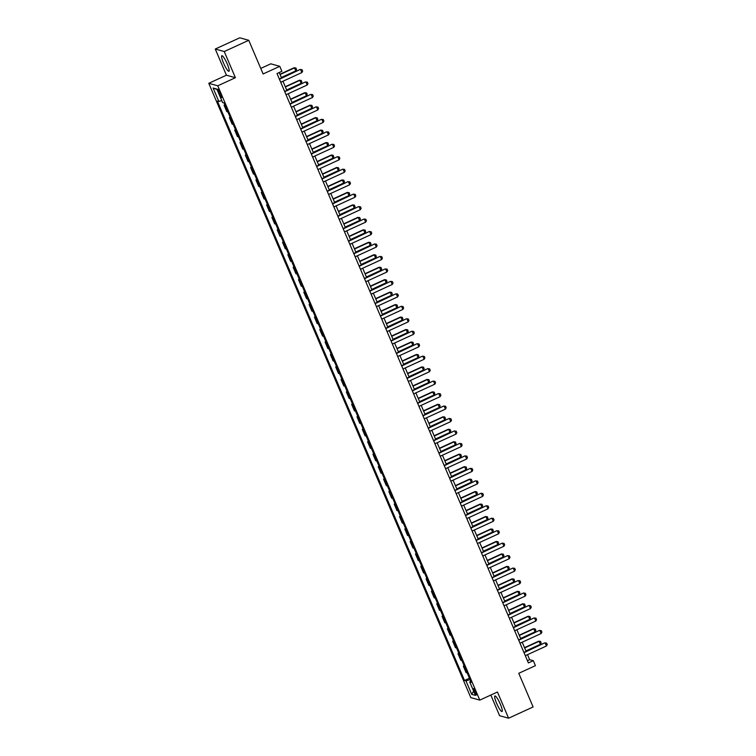 <?xml version="1.0" encoding="UTF-8"?>
<svg xmlns="http://www.w3.org/2000/svg" width="756" height="756" viewBox="0 0 756 756"><rect width="100%" height="100%" fill="white"/><g stroke="black" fill="none" stroke-linecap="round" stroke-linejoin="round"><path stroke-width="1.13" d="M500.368 704.261A8.552 1.521 -114.6 0 0 494.915 695.964A8.552 1.521 -114.6 0 0 496.579 703.212A8.552 1.521 -114.6 0 0 502.031 711.509A8.552 1.521 -114.6 0 0 500.368 704.261M227.282 64.024A8.552 1.521 -114.6 0 0 221.829 55.727A8.552 1.521 -114.6 0 0 223.492 62.975A8.552 1.521 -114.6 0 0 228.955 71.272A8.552 1.521 -114.6 0 0 227.282 64.024M475.779 691.967A3.506 0.624 -114.6 0 0 473.539 688.565A3.506 0.624 -114.6 0 0 474.229 691.532A3.506 0.624 -114.6 0 0 476.469 694.934A3.506 0.624 -114.6 0 0 475.779 691.967M490.814 695.057L499.612 715.705L508.599 718.2L533.112 706.964L518.758 673.303L535.418 665.667L533.292 660.678L529.654 659.667L527.518 654.668M208.779 83.302L470.799 697.608L479.795 700.113L217.766 85.806L208.779 83.302L226.422 75.213L235.409 77.717L224.249 51.531L215.262 49.036L226.422 75.213M215.262 49.036L239.765 37.8L248.752 40.295L263.116 73.956L279.777 66.32L270.79 63.816L260.754 68.418M224.249 51.531L248.752 40.295M279.777 66.32L281.903 71.3L276.998 73.549L528.397 662.927L533.292 660.678M218.56 92.09L219.495 94.283A3.402 0.605 -114.6 0 0 221.669 97.581A3.402 0.605 -114.6 0 0 221.007 94.698L220.072 92.506A3.402 0.605 -114.6 0 0 217.898 89.208A3.402 0.605 -114.6 0 0 218.56 92.09L219.646 91.589M221.754 100.576L218.843 101.484L217.378 101.077L464.515 680.485L469.438 678.226M218.843 101.484L213.107 88.017L216.84 89.066L222.585 102.523L224.059 102.929L471.196 682.337L469.722 681.931L475.467 695.397L471.725 694.358L465.979 680.891L464.515 680.485M235.409 77.717L217.766 85.806M508.599 718.2L497.439 692.023L479.795 700.113M526.129 651.407L522.198 642.203M520.808 638.943L516.887 629.739M515.497 626.478L511.566 617.274M510.177 614.004L506.255 604.8M504.857 601.54L500.935 592.335M499.546 589.075L495.615 579.871M494.226 576.611L490.304 567.406M488.905 564.146L484.983 554.942M483.594 551.682L479.663 542.477M478.274 539.217L474.352 530.013M472.954 526.752L469.032 517.548M467.643 514.278L463.711 505.074M462.322 501.814L458.401 492.61M457.002 489.349L453.08 480.145M451.691 476.885L447.76 467.68M446.371 464.42L442.449 455.216M441.06 451.956L437.129 442.751M435.74 439.491L431.808 430.287M430.419 427.027L426.497 417.822M425.108 414.553L421.177 405.348M419.788 402.088L415.857 392.884M414.468 389.623L410.546 380.419M409.157 377.159L405.225 367.955M403.836 364.694L399.905 355.49M398.516 352.23L394.594 343.026M393.205 339.765L389.274 330.561M387.885 327.301L383.963 318.096M382.564 314.836L378.643 305.622M377.253 302.362L373.322 293.158M371.933 289.898L368.011 280.693M366.613 277.433L362.691 268.229M361.302 264.969L357.371 255.764M355.981 252.504L352.06 243.3M350.661 240.039L346.739 230.835M345.35 227.575L341.419 218.371M340.03 215.11L336.108 205.906M334.71 202.636L330.788 193.432M329.399 190.172L325.467 180.968M324.078 177.707L320.157 168.503M318.758 165.243L314.836 156.038M313.447 152.778L309.516 143.574M308.127 140.314L304.205 131.109M302.816 127.849L298.885 118.645M297.495 115.384L293.564 106.18M292.175 102.91L288.253 93.706M286.864 90.446L282.933 81.242M281.544 77.981L279.219 72.538M527.433 660.687L529.654 659.667M225.137 105.481L224.05 105.169L224.853 104.8M467.17 672.916L466.074 672.613L463.315 666.13L464.118 665.762M461.859 660.451L460.763 660.149L457.994 653.666L458.807 653.288M456.539 647.986L455.443 647.675L452.683 641.201L453.487 640.823M451.219 635.522L450.132 635.21L447.363 628.727L448.166 628.359M445.908 623.048L444.811 622.746L442.043 616.263L442.855 615.894M440.587 610.583L439.491 610.281L436.732 603.798L437.535 603.43M435.267 598.119L434.18 597.816L431.411 591.334L432.215 590.965M429.956 585.654L428.86 585.352L426.091 578.869L426.904 578.501M424.636 573.19L423.54 572.887L420.78 566.405L421.583 566.036M419.315 560.725L418.229 560.423L415.46 553.94L416.263 553.572M414.005 548.261L412.908 547.958L410.139 541.476L410.952 541.098M408.684 535.796L407.588 535.484L404.829 529.002L405.632 528.633M403.373 523.322L402.277 523.02L399.508 516.537L400.311 516.168M398.053 510.858L396.957 510.555L394.188 504.072L395.001 503.704M392.733 498.393L391.636 498.091L388.877 491.608L389.68 491.239M387.422 485.928L386.325 485.626L383.557 479.143L384.369 478.775M382.101 473.464L381.005 473.161L378.236 466.679L379.049 466.31M376.781 460.999L375.685 460.697L372.925 454.214L373.729 453.846M371.47 448.535L370.374 448.232L367.605 441.75L368.418 441.372M366.15 436.07L365.053 435.758L362.285 429.276L363.097 428.907M360.829 423.606L359.733 423.294L356.974 416.811L357.777 416.443M355.518 411.132L354.422 410.829L351.653 404.347L352.466 403.978M350.198 398.667L349.102 398.365L346.342 391.882L347.146 391.513M344.878 386.203L343.782 385.9L341.022 379.417L341.825 379.049M339.567 373.738L338.471 373.436L335.702 366.953L336.514 366.584M334.246 361.274L333.15 360.971L330.391 354.488L331.194 354.12M328.926 348.809L327.839 348.507L325.071 342.024L325.874 341.646M323.615 336.344L322.519 336.033L319.75 329.55L320.563 329.181M318.295 323.88L317.199 323.568L314.439 317.085L315.243 316.717M312.975 311.406L311.888 311.103L309.119 304.621L309.922 304.252M307.664 298.941L306.567 298.639L303.799 292.156L304.611 291.788M302.343 286.477L301.247 286.174L298.488 279.692L299.291 279.323M297.023 274.012L295.936 273.71L293.167 267.227L293.971 266.859M291.712 261.548L290.616 261.245L287.847 254.763L288.66 254.394M286.392 249.083L285.295 248.781L282.536 242.298L283.339 241.92M281.071 236.619L279.985 236.307L277.216 229.833L278.019 229.455M275.76 224.154L274.664 223.842L271.895 217.359L272.708 216.991M270.44 211.68L269.344 211.378L266.584 204.895L267.388 204.526M265.129 199.215L264.033 198.913L261.264 192.43L262.077 192.062M259.809 186.751L258.713 186.448L255.944 179.966L256.756 179.597M254.488 174.286L253.392 173.984L250.633 167.501L251.436 167.133M249.178 161.822L248.081 161.519L245.313 155.037L246.125 154.668M243.857 149.357L242.761 149.055L239.992 142.572L240.805 142.204M238.537 136.893L237.441 136.581L234.681 130.108L235.485 129.73M233.226 124.428L232.13 124.116L229.361 117.634L230.174 117.265M227.906 111.954L226.809 111.652L224.05 105.169M230.457 117.945L229.361 117.634M235.777 130.41L234.681 130.108M241.088 142.875L239.992 142.572M246.409 155.339L245.313 155.037M251.729 167.804L250.633 167.501M257.04 180.268L255.944 179.966M262.36 192.733L261.264 192.43M267.681 205.197L266.584 204.895M272.992 217.671L271.895 217.359M278.312 230.136L277.216 229.833M283.632 242.6L282.536 242.298M288.943 255.065L287.847 254.763M294.264 267.529L293.167 267.227M299.584 279.994L298.488 279.692M304.895 292.459L303.799 292.156M310.215 304.923L309.119 304.621M315.526 317.397L314.439 317.085M320.846 329.862L319.75 329.55M326.167 342.326L325.071 342.024M331.478 354.791L330.391 354.488M336.798 367.255L335.702 366.953M342.118 379.72L341.022 379.417M347.429 392.184L346.342 391.882M352.75 404.649L351.653 404.347M358.07 417.123L356.974 416.811M363.381 429.588L362.285 429.276M368.701 442.052L367.605 441.75M374.022 454.517L372.925 454.214M379.332 466.981L378.236 466.679M384.653 479.446L383.557 479.143M389.973 491.91L388.877 491.608M395.284 504.375L394.188 504.072M400.604 516.849L399.508 516.537M405.925 529.313L404.829 529.002M411.236 541.778L410.139 541.476M416.556 554.242L415.46 553.94M421.876 566.707L420.78 566.405M427.187 579.172L426.091 578.869M432.508 591.636L431.411 591.334M437.818 604.101L436.732 603.798M443.139 616.575L442.043 616.263M448.459 629.039L447.363 628.727M453.77 641.504L452.683 641.201M459.09 653.968L457.994 653.666M464.411 666.433L463.315 666.13M465.979 680.891L470.034 679.625M470.723 681.232L469.722 681.931M217.029 89.482L213.107 88.017M471.725 694.358L473.625 691.069M279.446 79.267L300.151 69.457L302.003 69.684L302.636 71.187L301.861 72.567L280.722 82.262M279.323 79.002L300.151 69.457M301.861 72.567L300.586 69.571L302.003 69.684M281.336 77.499L295.794 70.875L294.519 67.889L280.06 74.513M294.075 67.766L295.927 68.002L294.075 67.766L279.947 74.239M295.927 68.002L296.56 69.495L295.794 70.875M284.757 91.731L305.471 81.922L307.314 82.158L307.957 83.651L307.182 85.031L286.033 94.727M284.643 91.467L305.471 81.922M307.182 85.031L305.906 82.045L307.314 82.158M290.077 104.196L310.782 94.387L312.634 94.623L313.267 96.116L312.502 97.496L291.353 107.191M289.964 103.931L310.782 94.387M312.502 97.496L311.217 94.509L312.634 94.623M295.398 116.67L316.102 106.851L317.945 107.087L318.588 108.581L317.813 109.96L296.673 119.656M295.275 116.396L316.102 106.851M317.813 109.96L316.537 106.974L317.945 107.087M286.656 89.973L301.105 83.34L299.83 80.353L285.381 86.978M299.395 80.231L301.247 80.467L299.395 80.231L285.267 86.704M301.247 80.467L301.88 81.96L301.105 83.34M291.977 102.438L306.426 95.814L305.15 92.818L290.701 99.442M304.715 92.695L306.558 92.931L304.715 92.695L290.578 99.178M306.558 92.931L307.201 94.424L306.426 95.814M297.288 114.903L311.746 108.278L310.47 105.282L296.012 111.907M310.026 105.16L311.878 105.396L310.026 105.16L295.898 111.642M311.878 105.396L312.511 106.889L311.746 108.278M300.708 129.134L321.423 119.316L323.266 119.552L323.908 121.045L323.133 122.434L301.984 132.12M300.595 128.86L321.423 119.316M323.133 122.434L321.858 119.439L323.266 119.552M302.608 127.367L317.057 120.743L315.781 117.747L301.332 124.371M315.346 117.624L317.199 117.86L315.346 117.624L301.219 124.107M317.199 117.86L317.832 119.363L317.057 120.743M306.029 141.599L326.734 131.78L328.586 132.016L329.219 133.51L328.444 134.899L307.305 144.585M305.915 141.325L326.734 131.78M328.444 134.899L327.168 131.903L328.586 132.016M311.349 154.063L332.054 144.245L333.897 144.481L334.539 145.974L333.765 147.363L312.625 157.059M311.226 153.789L332.054 144.245M333.765 147.363L332.489 144.368L333.897 144.481M316.66 166.528L337.365 156.709L339.217 156.946L339.86 158.448L339.085 159.828L317.936 169.524M316.547 166.263L337.365 156.709M339.085 159.828L337.809 156.832L339.217 156.946M321.98 178.992L342.685 169.183L344.538 169.41L345.171 170.913L344.396 172.292L323.256 181.988M321.867 178.728L342.685 169.183M344.396 172.292L343.12 169.297L344.538 169.41M327.291 191.457L348.006 181.648L349.848 181.875L350.491 183.377L349.716 184.757L328.576 194.453M327.178 191.192L348.006 181.648M349.716 184.757L348.44 181.771L349.848 181.875M307.928 139.832L322.377 133.207L321.102 130.212L306.643 136.836M320.667 130.098L322.51 130.325L320.667 130.098L306.53 136.571M322.51 130.325L323.152 131.827L322.377 133.207M313.239 152.296L327.698 145.672L326.412 142.686L311.963 149.31M325.978 142.563L327.83 142.789L325.978 142.563L311.85 149.036M327.83 142.789L328.463 144.292L327.698 145.672M318.56 164.761L333.009 158.136L331.733 155.15L317.284 161.775M331.298 155.027L333.141 155.263L331.298 155.027L317.17 161.5M333.141 155.263L333.783 156.757L333.009 158.136M323.87 177.225L338.329 170.601L337.053 167.615L322.595 174.239M336.618 167.492L338.461 167.728L336.618 167.492L322.481 173.965M338.461 167.728L339.104 169.221L338.329 170.601M329.191 189.699L343.64 183.065L342.364 180.079L327.915 186.704M341.929 179.956L343.782 180.193L341.929 179.956L327.802 186.43M343.782 180.193L344.415 181.686L343.64 183.065M332.612 203.922L353.317 194.112L355.169 194.349L355.811 195.842L355.036 197.221L333.887 206.917M332.498 203.657L353.317 194.112M355.036 197.221L353.761 194.235L355.169 194.349M334.511 202.164L348.96 195.539L347.684 192.544L333.235 199.168M347.25 192.421L349.092 192.657L347.25 192.421L333.122 198.904M349.092 192.657L349.735 194.15L348.96 195.539M337.932 216.396L358.637 206.577L360.489 206.813L361.122 208.306L360.347 209.686L339.208 219.382M337.819 216.121L358.637 206.577M360.347 209.686L359.072 206.7L360.489 206.813M339.822 214.628L354.28 208.004L353.005 205.008L338.546 211.633M352.561 204.885L354.413 205.122L352.561 204.885L338.433 211.368M354.413 205.122L355.055 206.615L354.28 208.004M343.243 228.86L363.957 219.042L365.8 219.278L366.443 220.771L365.668 222.151L344.519 231.846M343.13 228.586L363.957 219.042M365.668 222.151L364.392 219.164L365.8 219.278M345.142 227.093L359.591 220.469L358.316 217.473L343.867 224.097M357.881 217.35L359.733 217.586L357.881 217.35L343.753 223.833M359.733 217.586L360.366 219.079L359.591 220.469M348.563 241.325L369.268 231.506L371.12 231.742L371.763 233.235L370.988 234.625L349.839 244.311M348.45 241.051L369.268 231.506M370.988 234.625L369.712 231.629L371.12 231.742M350.463 239.557L364.912 232.933L363.636 229.937L349.187 236.562M363.201 229.815L365.044 230.051L363.201 229.815L349.074 236.297M365.044 230.051L365.687 231.553L364.912 232.933M353.884 253.789L374.589 243.971L376.441 244.207L377.074 245.7L376.299 247.089L355.159 256.775M353.77 253.515L374.589 243.971M376.299 247.089L375.023 244.094L376.441 244.207M355.774 252.022L370.232 245.398L368.956 242.402L354.498 249.036M368.512 242.289L370.364 242.515L368.512 242.289L354.384 248.762M370.364 242.515L371.007 244.018L370.232 245.398M359.195 266.254L379.909 256.435L381.752 256.671L382.394 258.174L381.619 259.554L360.47 269.249M359.081 265.989L379.909 256.435M381.619 259.554L380.344 256.558L381.752 256.671M361.094 264.487L375.543 257.862L374.267 254.876L359.818 261.5M373.833 254.753L375.685 254.989L373.833 254.753L359.705 261.226M375.685 254.989L376.318 256.482L375.543 257.862M364.515 278.718L385.22 268.909L387.072 269.136L387.705 270.639L386.94 272.018L365.791 281.714M364.401 278.454L385.22 268.909M386.94 272.018L385.664 269.023L387.072 269.136M369.835 291.183L390.54 281.374L392.392 281.601L393.025 283.103L392.251 284.483L371.111 294.178M369.722 290.918L390.54 281.374M392.251 284.483L390.975 281.497L392.392 281.601M375.146 303.647L395.86 293.838L397.703 294.075L398.346 295.568L397.571 296.947L376.422 306.643M375.033 303.383L395.86 293.838M397.571 296.947L396.295 293.961L397.703 294.075M380.466 316.121L401.171 306.303L403.024 306.539L403.657 308.032L402.891 309.412L381.742 319.108M380.353 315.847L401.171 306.303M402.891 309.412L401.616 306.426L403.024 306.539M385.787 328.586L406.492 318.767L408.344 319.004L408.977 320.497L408.202 321.876L387.063 331.572M385.673 328.312L406.492 318.767M408.202 321.876L406.926 318.89L408.344 319.004M391.098 341.05L411.812 331.232L413.655 331.468L414.297 332.961L413.523 334.35L392.373 344.037M390.984 340.776L411.812 331.232M413.523 334.35L412.247 331.355L413.655 331.468M396.418 353.515L417.123 343.696L418.975 343.933L419.608 345.426L418.843 346.815L397.694 356.501M396.305 353.241L417.123 343.696M418.843 346.815L417.567 343.819L418.975 343.933M401.738 365.98L422.443 356.161L424.296 356.397L424.929 357.89L424.154 359.28L403.014 368.975M401.616 365.706L422.443 356.161M424.154 359.28L422.878 356.284L424.296 356.397M407.049 378.444L427.764 368.626L429.606 368.862L430.249 370.364L429.474 371.744L408.325 381.44M406.936 378.18L427.764 368.626M429.474 371.744L428.198 368.748L429.606 368.862M412.37 390.909L433.075 381.1L434.927 381.326L435.56 382.829L434.794 384.209L413.645 393.904M412.256 390.644L433.075 381.1M434.794 384.209L433.519 381.213L434.927 381.326M417.69 403.373L438.395 393.564L440.247 393.8L440.88 395.293L440.105 396.673L418.966 406.369M417.567 403.109L438.395 393.564M440.105 396.673L438.83 393.687L440.247 393.8M423.001 415.838L443.715 406.029L445.558 406.265L446.201 407.758L445.426 409.138L424.277 418.833M422.887 415.573L443.715 406.029M445.426 409.138L444.15 406.152L445.558 406.265M428.321 428.312L449.026 418.493L450.878 418.729L451.512 420.223L450.746 421.602L429.597 431.298M428.208 428.038L449.026 418.493M450.746 421.602L449.461 418.616L450.878 418.729M433.642 440.776L454.347 430.958L456.189 431.194L456.832 432.687L456.057 434.076L434.917 443.763M433.519 440.502L454.347 430.958M456.057 434.076L454.781 431.081L456.189 431.194M438.952 453.241L459.667 443.422L461.51 443.659L462.152 445.152L461.377 446.541L440.228 456.227M438.839 452.967L459.667 443.422M461.377 446.541L460.102 443.545L461.51 443.659M444.273 465.705L464.978 455.887L466.83 456.123L467.463 457.616L466.688 459.005L445.549 468.701M444.159 465.431L464.978 455.887M466.688 459.005L465.412 456.01L466.83 456.123M449.593 478.17L470.298 468.351L472.141 468.588L472.784 470.09L472.009 471.47L450.869 481.166M449.47 477.905L470.298 468.351M472.009 471.47L470.733 468.474L472.141 468.588M454.904 490.635L475.609 480.825L477.461 481.052L478.104 482.555L477.329 483.935L456.18 493.63M454.791 490.37L475.609 480.825M477.329 483.935L476.053 480.939L477.461 481.052M366.414 276.951L380.863 270.327L379.588 267.34L365.139 273.965M379.153 267.218L380.996 267.454L379.153 267.218L365.025 273.691M380.996 267.454L381.638 268.947L380.863 270.327M371.725 289.425L386.184 282.791L384.908 279.805L370.449 286.43M384.464 279.682L386.316 279.918L384.464 279.682L370.336 286.155M386.316 279.918L386.959 281.412L386.184 282.791M377.046 301.89L391.495 295.265L390.219 292.27L375.77 298.894M389.784 292.147L391.636 292.383L389.784 292.147L375.656 298.629M391.636 292.383L392.269 293.876L391.495 295.265M382.366 314.354L396.815 307.73L395.539 304.734L381.09 311.359M395.104 304.611L396.947 304.848L395.104 304.611L380.967 311.094M396.947 304.848L397.59 306.341L396.815 307.73M387.677 326.819L402.135 320.194L400.86 317.199L386.401 323.823M400.415 317.076L402.268 317.312L400.415 317.076L386.288 323.559M402.268 317.312L402.91 318.805L402.135 320.194M392.997 339.283L407.446 332.659L406.17 329.663L391.721 336.288M405.736 329.54L407.588 329.777L405.736 329.54L391.608 336.023M407.588 329.777L408.221 331.279L407.446 332.659M398.317 351.748L412.767 345.123L411.491 342.128L397.042 348.762M411.056 342.014L412.899 342.241L411.056 342.014L396.919 348.488M412.899 342.241L413.541 343.744L412.767 345.123M403.628 364.212L418.087 357.588L416.811 354.602L402.353 361.226M416.367 354.479L418.219 354.715L416.367 354.479L402.239 360.952M418.219 354.715L418.852 356.208L418.087 357.588M408.949 376.677L423.398 370.053L422.122 367.066L407.673 373.691M421.687 366.943L423.54 367.18L421.687 366.943L407.56 373.417M423.54 367.18L424.173 368.673L423.398 370.053M414.269 389.142L428.718 382.517L427.442 379.531L412.993 386.155M427.008 379.408L428.85 379.644L427.008 379.408L412.87 385.881M428.85 379.644L429.493 381.137L428.718 382.517M419.58 401.616L434.038 394.991L432.763 391.995L418.304 398.62M432.319 391.873L434.171 392.109L432.319 391.873L418.191 398.355M434.171 392.109L434.804 393.602L434.038 394.991M424.9 414.08L439.349 407.456L438.074 404.46L423.625 411.084M437.639 404.337L439.491 404.573L437.639 404.337L423.511 410.82M439.491 404.573L440.124 406.066L439.349 407.456M430.221 426.545L444.67 419.92L443.394 416.925L428.945 423.549M442.959 416.802L444.802 417.038L442.959 416.802L428.822 423.284M444.802 417.038L445.445 418.531L444.67 419.92M435.532 439.009L449.99 432.385L448.714 429.389L434.256 436.014M448.27 429.266L450.122 429.502L448.27 429.266L434.142 435.749M450.122 429.502L450.756 431.005L449.99 432.385M440.852 451.474L455.301 444.849L454.025 441.854L439.576 448.488M453.591 441.74L455.443 441.967L453.591 441.74L439.463 448.214M455.443 441.967L456.076 443.47L455.301 444.849M446.172 463.938L460.621 457.314L459.346 454.328L444.887 460.952M458.911 454.205L460.754 454.432L458.911 454.205L444.774 460.678M460.754 454.432L461.396 455.934L460.621 457.314M451.483 476.403L465.942 469.778L464.656 466.792L450.207 473.417M464.222 466.669L466.074 466.906L464.222 466.669L450.094 473.143M466.074 466.906L466.707 468.399L465.942 469.778M456.804 488.867L471.253 482.243L469.977 479.257L455.528 485.881M469.542 479.134L471.385 479.37L469.542 479.134L455.414 485.607M471.385 479.37L472.027 480.863L471.253 482.243M460.224 503.099L480.929 493.29L482.782 493.526L483.415 495.019L482.64 496.399L461.5 506.095M460.111 502.834L480.929 493.29M482.64 496.399L481.364 493.413L482.782 493.526M462.114 501.341L476.573 494.707L475.297 491.721L460.839 498.346M474.862 491.598L476.705 491.835L474.862 491.598L460.725 498.072M476.705 491.835L477.348 493.328L476.573 494.707M465.535 515.564L486.25 505.755L488.092 505.991L488.735 507.484L487.96 508.864L466.821 518.559M465.422 515.299L486.25 505.755M487.96 508.864L486.684 505.877L488.092 505.991M467.435 513.806L481.884 507.182L480.608 504.186L466.159 510.81M480.173 504.063L482.026 504.299L480.173 504.063L466.046 510.546M482.026 504.299L482.659 505.792L481.884 507.182M470.856 528.038L491.561 518.219L493.413 518.455L494.055 519.948L493.281 521.328L472.131 531.024M470.742 527.764L491.561 518.219M493.281 521.328L492.005 518.342L493.413 518.455M472.755 526.27L487.204 519.646L485.928 516.65L471.479 523.275M485.494 516.528L487.337 516.764L485.494 516.528L471.366 523.01M487.337 516.764L487.979 518.257L487.204 519.646M476.176 540.502L496.881 530.684L498.733 530.92L499.366 532.413L498.591 533.802L477.452 543.488M476.063 540.228L496.881 530.684M498.591 533.802L497.316 530.807L498.733 530.92M478.066 538.735L492.525 532.111L491.249 529.115L476.79 535.739M490.805 528.992L492.657 529.228L490.805 528.992L476.677 535.475M492.657 529.228L493.299 530.731L492.525 532.111M481.487 552.967L502.201 543.148L504.044 543.384L504.687 544.878L503.912 546.267L482.763 555.953M481.374 552.693L502.201 543.148M503.912 546.267L502.636 543.271L504.044 543.384M483.386 551.2L497.835 544.575L496.56 541.579L482.111 548.204M496.125 541.466L497.977 541.693L496.125 541.466L481.997 547.939M497.977 541.693L498.61 543.195L497.835 544.575M486.807 565.431L507.512 555.613L509.364 555.849L510.007 557.342L509.232 558.731L488.083 568.427M486.694 565.157L507.512 555.613M509.232 558.731L507.956 555.736L509.364 555.849M488.707 563.664L503.156 557.04L501.88 554.053L487.431 560.678M501.445 553.931L503.288 554.157L501.445 553.931L487.318 560.404M503.288 554.157L503.931 555.66L503.156 557.04M492.128 577.896L512.833 568.077L514.685 568.314L515.318 569.816L514.543 571.196L493.403 580.892M492.014 577.631L512.833 568.077M514.543 571.196L513.267 568.2L514.685 568.314M494.018 576.129L508.476 569.504L507.2 566.518L492.742 573.142M506.756 566.395L508.608 566.631L506.756 566.395L492.628 572.868M508.608 566.631L509.251 568.125L508.476 569.504M497.439 590.36L518.153 580.551L519.996 580.778L520.638 582.281L519.863 583.66L498.714 593.356M497.325 590.096L518.153 580.551M519.863 583.66L518.588 580.665L519.996 580.778M499.338 588.593L513.787 581.969L512.511 578.983L498.062 585.607M512.077 578.86L513.929 579.096L512.077 578.86L497.949 585.333M513.929 579.096L514.562 580.589L513.787 581.969M502.759 602.825L523.464 593.016L525.316 593.252L525.949 594.745L525.184 596.125L504.035 605.821M502.645 602.56L523.464 593.016M525.184 596.125L523.908 593.139L525.316 593.252M504.658 601.067L519.107 594.433L517.832 591.447L503.383 598.072M517.397 591.324L519.24 591.561L517.397 591.324L503.26 597.798M519.24 591.561L519.882 593.054L519.107 594.433M508.079 615.289L528.784 605.48L530.636 605.717L531.27 607.21L530.495 608.589L509.355 618.285M507.966 615.025L528.784 605.48M530.495 608.589L529.219 605.603L530.636 605.717M509.969 613.532L524.428 606.907L523.152 603.912L508.693 610.536M522.708 603.789L524.56 604.025L522.708 603.789L508.58 610.272M524.56 604.025L525.203 605.518L524.428 606.907M513.39 627.763L534.105 617.945L535.947 618.181L536.59 619.674L535.815 621.054L514.666 630.75M513.277 627.489L534.105 617.945M535.815 621.054L534.539 618.068L535.947 618.181M515.29 625.996L529.739 619.372L528.463 616.376L514.014 623.001M528.028 616.253L529.88 616.49L528.028 616.253L513.9 622.736M529.88 616.49L530.514 617.983L529.739 619.372M518.71 640.228L539.415 630.409L541.268 630.646L541.901 632.139L541.135 633.519L519.986 643.214M518.597 639.954L539.415 630.409M541.135 633.519L539.86 630.532L541.268 630.646M520.61 638.461L535.059 631.836L533.783 628.841L519.334 635.465M533.349 628.718L535.191 628.954L533.349 628.718L519.211 635.201M535.191 628.954L535.834 630.447L535.059 631.836M524.031 652.693L544.736 642.874L546.588 643.11L547.221 644.603L546.446 645.993L525.307 655.679M523.908 652.419L544.736 642.874M546.446 645.993L545.17 642.997L546.588 643.11M525.921 650.925L540.379 644.301L539.104 641.305L524.645 647.93M538.659 641.183L540.512 641.419L538.659 641.183L524.532 647.665M540.512 641.419L541.145 642.921L540.379 644.301M220.61 93.772L219.495 94.283"/></g></svg>
